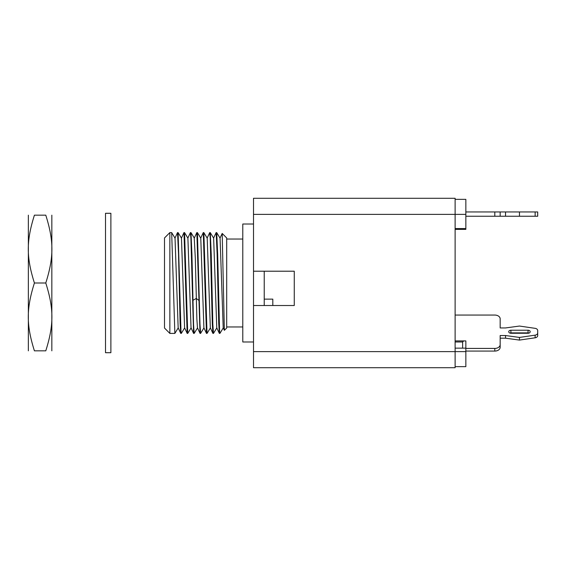 <?xml version="1.0" encoding="UTF-8"?>
<svg xmlns="http://www.w3.org/2000/svg" width="566" height="566" viewBox="0 0 566 566"><rect width="100%" height="100%" fill="white"/><g stroke="black" fill="none" stroke-linecap="round" stroke-linejoin="round"><path stroke-width="0.85" d="M264.23 299.131L272.812 299.131L272.812 305.52M294.263 271.206L294.263 305.52L253.511 305.52L253.511 367.723L455.121 367.723L455.121 198.277L253.511 198.277L253.511 271.206L294.263 271.206M253.511 271.206L253.511 305.52M264.23 271.206L264.23 305.52M455.121 199.352L465.846 199.352L465.846 229.379L455.121 229.379M455.121 228.572L465.846 228.572M455.121 348.147L465.846 348.147L465.846 366.648L455.121 366.648M465.846 348.147L465.846 340.909L463.703 340.909L462.627 341.984L455.121 341.984M462.627 348.147L462.627 341.984M463.703 340.909L455.121 340.909M500.167 344.63L500.167 347.283A5.363 3.792 180 0 1 494.804 351.076L494.804 348.423A5.363 3.792 0 0 0 500.167 344.63L500.167 335.532L505.53 335.532L519.468 337.428L535.132 335.15A3.219 2.278 0 0 0 537.7 332.921L537.7 335.574A3.219 2.278 180 0 1 535.132 337.803L519.468 340.081L505.53 338.185L505.53 335.532M465.846 351.076L494.804 351.076M455.121 315.057L494.804 315.057A5.363 3.792 0 0 1 500.167 318.849L500.167 327.947L505.53 327.947L519.468 326.051L535.132 328.337A3.219 2.278 0 0 1 537.7 330.558L537.7 332.921M465.846 348.423L494.804 348.423M500.167 338.185L505.53 338.185M529.09 333.07A2.144 1.514 0 0 0 528.05 332.879L528.05 330.226L510.893 330.226A2.144 1.514 0 0 0 508.742 331.74A2.144 1.514 0 0 0 510.893 333.254L528.05 333.254A2.144 1.514 0 0 0 530.193 331.74A2.144 1.514 0 0 0 528.05 330.226M509.853 333.07A2.144 1.514 0 0 1 510.893 332.879L528.05 332.879M519.468 340.081L519.468 337.428M537.7 330.558L537.7 333.218M535.139 216.24L535.139 211.953L537.7 211.953L537.7 216.24L465.846 216.24M535.139 211.953L465.846 211.953M519.468 216.24L519.468 211.953M505.53 216.24L505.53 211.953M500.167 216.24L500.167 211.953M219.905 333.402L219.325 333.353L218.717 323.469L217.125 253.858L216.155 232.598L216.721 232.626L217.677 254.41L219.587 331.018L219.941 333.374L223.294 327.827M209.717 232.598L210.283 232.626L211.245 254.424L212.837 324.106L213.467 333.402L212.887 333.353L212.278 323.427L210.205 238.215L209.717 232.598L207.114 238.194M206.456 333.36L203.279 232.598L203.817 232.598M212.887 333.353L210.333 327.806L207.206 238.173L203.852 232.626L207.036 333.402M200.017 333.36L196.848 232.598L197.385 232.598M200.767 238.173L197.414 232.626L199.968 324.049L200.597 333.402L203.986 327.827M187.197 333.402L187.728 333.402L184.551 232.626L187.905 238.173L191.032 327.806L193.586 333.353L190.898 238.208L190.409 232.598L187.813 238.194M190.409 232.598L190.983 232.626L191.938 254.431L193.544 324.368L194.166 333.402L193.629 333.402M184.686 327.827L181.332 333.374L180.979 331.011L178.113 232.626L181.467 238.173L184.594 327.806L187.148 333.353L183.978 232.598L184.516 232.598M181.297 333.402L180.717 333.353L180.108 323.448L178.516 253.752L177.54 232.598L178.078 232.598M169.857 333.402L164.501 328.039L164.501 237.961L169.857 232.598L169.857 333.402L174.859 333.402L171.675 232.626L175.036 238.173L178.163 327.806L180.717 333.353M253.511 224.016L242.786 224.016L242.786 341.984L253.511 341.984M200.017 333.353L197.463 327.806L196.869 319.125L195.305 258.039L194.244 238.194L196.798 232.647M219.325 333.353L216.771 327.806L213.644 238.173L210.283 232.626M206.456 333.353L203.901 327.806L200.774 238.173M223.202 327.799L220.075 238.173L216.721 232.626M222.19 233.454L226.697 237.961L226.697 328.039L224.362 330.325L222.19 233.454L219.983 238.194M110.879 283L110.879 213.29L105.517 213.29L105.517 352.71L110.879 352.71L110.879 283M28.357 215.172L28.357 350.828M51.839 350.828L51.839 215.172M45.782 350.828C53.94 350.828 53.94 350.828 45.782 350.828C53.94 350.828 53.94 350.828 45.782 350.828C53.94 324.891 53.94 308.937 45.782 283L34.413 283C26.248 308.937 26.248 324.891 34.413 350.828L45.782 350.828M34.413 350.828C26.248 350.828 26.248 350.828 34.413 350.828C26.248 350.828 26.248 350.828 34.413 350.828M45.782 283C53.94 257.063 53.94 241.109 45.782 215.172L34.413 215.172C26.248 241.109 26.248 257.063 34.413 283M45.782 215.172C53.94 215.172 53.94 215.172 45.782 215.172C53.94 215.172 53.94 215.172 45.782 215.172M34.413 215.172C26.248 215.172 26.248 215.172 34.413 215.172C26.248 215.172 26.248 215.172 34.413 215.172M253.511 351.635L465.846 351.635M465.846 214.365L253.511 214.365M535.132 335.15L535.132 337.803M510.893 332.879L510.893 330.226M494.804 216.24L494.804 211.953M198.815 300.341L196.268 298.431L192.914 300.341M207.029 333.402L206.498 333.402M200.597 333.402L200.067 333.402M242.786 239.029L226.697 239.029M242.786 326.971L226.697 326.971M177.498 232.64L174.944 238.194M181.382 238.194L183.936 232.647M174.894 333.374L178.248 327.827M187.763 333.374L191.117 327.827M190.983 232.626L194.336 238.173M207.071 333.374L210.425 327.827M213.502 333.374L216.856 327.827M197.555 327.827L194.202 333.374M171.647 232.598L169.857 232.598M223.202 327.806L224.362 330.325M203.236 232.647L200.682 238.194M213.552 238.194L216.106 232.647"/></g></svg>
